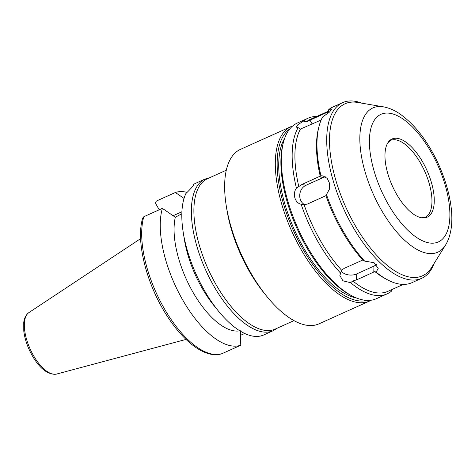 <?xml version="1.0" encoding="UTF-8"?>
<svg xmlns="http://www.w3.org/2000/svg" width="475" height="475" viewBox="0 0 475 475"><rect width="100%" height="100%" fill="white"/><g stroke="black" fill="none" stroke-linecap="round" stroke-linejoin="round"><path stroke-width="0.71" d="M193.414 185.185L193.479 184.739M209.772 177.662L205.022 179.081L195.528 183.356A83.125 36.777 65.8 0 0 193.206 184.632C194.227 184.834 191.787 187.815 185.885 193.568A83.125 36.777 65.8 0 0 183.273 232.685A83.125 36.777 65.8 0 0 204.238 290.166A83.125 36.777 65.8 0 0 218.737 311.422A83.125 36.777 65.8 0 0 263.797 334.94L273.291 330.665L277.495 328.047M181.83 213.732L175.322 217.253L162.391 208.359L143.836 216.719L142.726 218.001C135.381 241.252 146.876 285.612 167.806 317.045C184.917 343.312 206.465 359.041 222.033 353.655L240.777 345.224L240.308 330.719M159.226 209.784L156.008 204.161C155.319 202.718 155.592 201.614 156.833 200.86L175.388 192.506L184.033 198.437M181.901 211.773L173.114 215.727M183.273 232.685L184.407 239.691A69.932 30.94 65.8 0 0 214.243 305.93L218.737 311.422M175.322 217.253A69.932 30.94 65.8 0 0 192.66 291.697A69.932 30.94 65.8 0 0 239.828 330.82M162.391 208.359A83.125 36.777 65.8 0 0 182.655 299.885A83.125 36.777 65.8 0 0 240.777 345.224M244.69 333.462L240.469 335.362M187.114 192.381A83.125 36.777 65.8 0 0 175.388 192.506M352.86 280.974L350.586 282.69L342.944 280.796L339.868 275.542L341.596 270.192L344.393 268.25L362.781 260.045L364.616 261.084L374.039 262.699L378.225 268.363L376.152 272.133L374.834 271.581L356.541 279.876L352.86 280.974A94.341 41.741 65.8 0 0 387.944 291.329L403.305 284.412M341.222 271.1A10.557 6.988 -178.4 0 0 356.707 273.897L373.968 266.125A10.557 6.988 -178.4 0 0 376.485 264.51M304.107 204.725L301.138 204.262C294.916 203.015 292.22 193.752 296.436 188.136L301.904 184.484L320.963 175.774L323 175.898L327.257 178.422L329.597 183.421L329.3 189.388L325.903 195.652L307.592 203.989L304.107 204.725A94.341 41.741 65.8 0 0 341.596 270.192M325.44 176.866A10.557 9.025 -78.6 0 0 323.226 177.525L305.965 185.303A10.557 9.025 -78.6 0 0 299.749 194.922A10.557 9.025 -78.6 0 0 304.73 204.707M321.165 119.997L300.449 129.063L298.134 127.615L296.364 127.175L297.938 124.64L303.472 121.101L306.434 121.754L328.261 111.845L328.747 109.547L331.942 108.912L329.508 112.047L322.614 117.028A96.318 42.613 65.8 0 0 318.826 127.104A96.318 42.613 65.8 0 0 320.963 175.774M316.683 116.488A96.318 42.613 65.8 0 0 308.032 118.216L297.243 123.073A96.318 42.613 65.8 0 0 283.219 143.141A96.318 42.613 65.8 0 0 307.337 246.84A96.318 42.613 65.8 0 0 352.028 295.919A96.318 42.613 65.8 0 0 376.348 298.722L387.137 293.859A96.318 42.613 65.8 0 0 391.691 290.973L391.857 289.56M301.138 204.262A96.318 42.613 65.8 0 0 318.125 241.983A96.318 42.613 65.8 0 0 340.545 273.072M298.134 127.615A96.318 42.613 65.8 0 0 296.436 188.136M308.032 118.216A96.318 42.613 65.8 0 0 303.472 121.101M350.586 282.69A96.318 42.613 65.8 0 0 387.137 293.859M328.409 111.209L310.46 119.29A94.341 41.741 65.8 0 0 306.434 121.754M300.449 129.063A94.341 41.741 65.8 0 0 298.834 186.645M318.826 127.104L318.303 129.224A94.341 41.741 65.8 0 0 320.263 176.296M325.903 195.652A94.341 41.741 65.8 0 0 362.781 260.045M361.873 103.176A96.318 42.613 65.8 0 0 342.558 102.665L332.844 107.041A96.318 42.613 65.8 0 0 328.747 109.547M326.367 194.299A96.318 42.613 65.8 0 0 342.938 230.808A96.318 42.613 65.8 0 0 364.616 261.084M376.152 272.133A96.318 42.613 65.8 0 0 387.63 279.888A96.318 42.613 65.8 0 0 411.95 282.684L421.663 278.314A96.318 42.613 65.8 0 0 434.085 263.506M342.558 102.665A96.318 42.613 65.8 0 0 352.646 226.433A96.318 42.613 65.8 0 0 421.663 278.314M226.272 170.228L207.45 178.707A82.466 36.486 65.8 0 0 216.089 284.673A82.466 36.486 65.8 0 0 275.173 329.092L294.001 320.613M292.719 125.928A95.659 42.322 65.8 0 0 291.038 126.593L240.415 149.393A95.659 42.322 65.8 0 0 226.314 206.162L226.937 210.015A88.403 39.11 65.8 0 0 249.232 271.148A88.403 39.11 65.8 0 0 264.652 293.746L267.122 296.768A95.659 42.322 65.8 0 0 318.974 323.837L369.603 301.031A95.659 42.322 65.8 0 0 371.213 300.212M226.314 206.162A95.659 42.322 65.8 0 0 250.438 272.312A95.659 42.322 65.8 0 0 267.122 296.768M291.038 126.593A95.659 42.322 65.8 0 0 301.061 249.512A95.659 42.322 65.8 0 0 369.603 301.031M289.786 128.921A94.341 41.741 65.8 0 0 302.545 248.532A94.341 41.741 65.8 0 0 367.027 300.426M284.668 138.308A91.568 40.512 65.8 0 0 303.394 247.499A91.568 40.512 65.8 0 0 356.606 298.045M283.219 143.141L282.702 145.261A94.341 41.741 65.8 0 0 306.322 246.834A94.341 41.741 65.8 0 0 350.099 294.904L352.028 295.919M374.834 271.581A94.341 41.741 65.8 0 0 385.7 278.867L387.63 279.888M383.254 106.81L357.432 102.422A94.341 41.741 65.8 0 0 354.872 224.966A94.341 41.741 65.8 0 0 431.704 267.33L445.532 245.088C456.582 226.789 452.242 195.955 439.44 166.292C428.919 142.797 415.821 125.394 400.134 114.083C394.666 110.295 389.037 107.873 383.254 106.81A79.105 35.002 65.8 0 0 381.11 209.564A79.105 35.002 65.8 0 0 445.532 245.088M396.512 194.091A42.857 18.964 65.8 0 0 421.568 217.776A42.857 18.964 65.8 0 0 426.912 170.311A42.857 18.964 65.8 0 0 387.826 142.856A42.857 18.964 65.8 0 0 396.512 194.091M205.022 179.081A83.125 36.777 65.8 0 0 213.732 285.891A83.125 36.777 65.8 0 0 273.291 330.665M143.836 216.719A83.125 36.777 65.8 0 0 164.101 308.245A83.125 36.777 65.8 0 0 222.223 353.584M356.707 273.897L356.541 279.876M373.968 266.125L373.801 272.104M305.965 185.303L301.904 184.484M323.226 177.525L319.164 176.706M312.212 124.034L309.949 120.086M327.857 113.442L327.21 112.308M388.223 204.208A69.962 30.952 65.8 0 0 449.867 216.636A69.962 30.952 65.8 0 0 390.771 113.448A69.962 30.952 65.8 0 0 388.223 204.208M421.568 217.776L425.018 217.473A42.222 18.679 65.8 0 0 424.709 171.303A42.222 18.679 65.8 0 0 390.337 140.475L387.826 142.856M33.44 355.478A33.808 14.957 65.8 0 0 56.644 374.051C48.034 375.001 39.906 368.873 32.258 355.68C27.651 347.492 24.825 339.287 23.774 331.051L23.75 322.4C24.308 317.935 26.042 314.652 28.951 312.556A33.808 14.957 65.8 0 0 33.44 355.478M56.644 374.051L186.022 339.423M28.951 312.556L140.624 238.628"/></g></svg>
